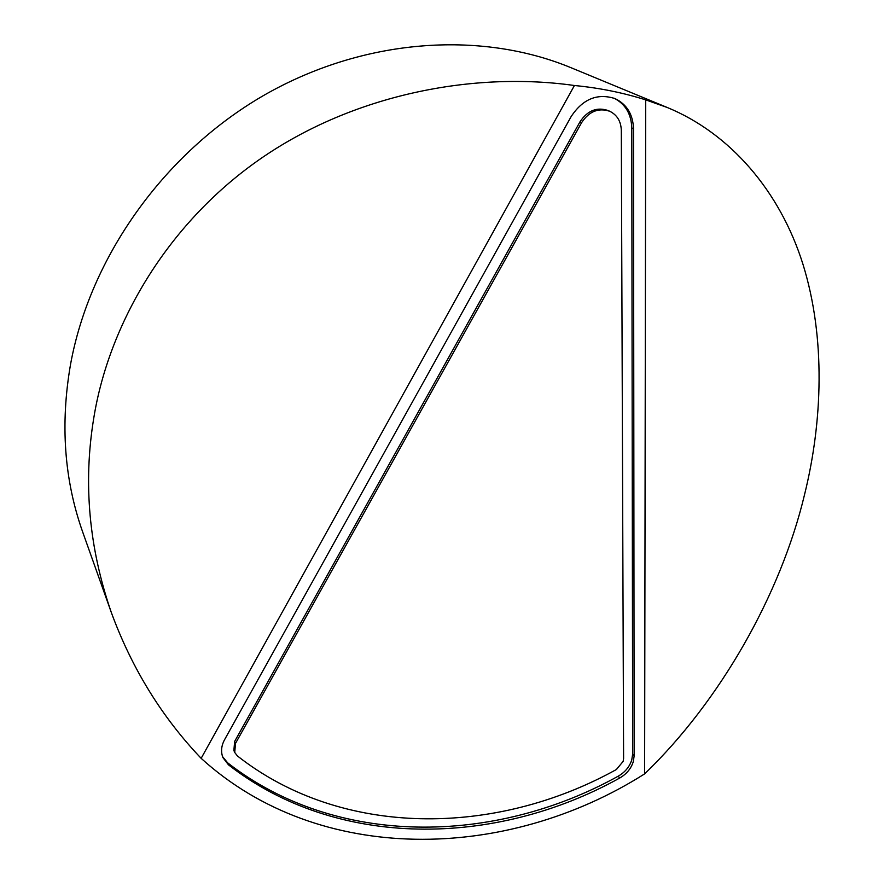<?xml version="1.0" encoding="UTF-8"?>
<svg xmlns="http://www.w3.org/2000/svg" width="884" height="884" viewBox="0 0 884 884"><rect width="100%" height="100%" fill="white"/><g stroke="black" fill="none" stroke-linecap="round" stroke-linejoin="round"><path stroke-width="1.33" d="M616.358 769.544L623.165 761.367L623.596 758.45L621.308 130.313C620.966 121.329 617.143 114.986 609.827 111.307C598.534 107.528 589.12 111.318 581.606 122.655L235.487 743.444L234.735 752.472L237.42 755.953C341.765 837.999 495.239 836.739 616.358 769.544M633.264 761.754L634.148 755.908L633.508 128.732C632.999 114.379 626.844 104.334 615.043 98.599C597.407 92.942 582.755 98.964 571.097 116.644L224.525 739.786C221.232 745.952 220.713 751.908 222.945 757.632L228.47 764.826C336.693 849.192 494.952 847.358 619.673 778.053C626.48 774.13 631.01 768.704 633.264 761.754M222.558 756.627L227.63 762.815C335.666 847.104 493.681 845.358 618.203 776.185C624.999 772.284 629.519 766.859 631.773 759.92L632.646 754.085L631.773 127.948C631.298 114.036 625.441 104.135 614.181 98.246M645.696 99.87L667.343 107.528C729.886 133.241 779.953 190.9 802.981 264.338C825.844 337.997 822.54 422.11 804.462 494.952C780.66 594.38 720.25 701.1 644.624 773.876L645.696 99.87C622.999 92.676 599.241 87.892 574.423 85.505C473.448 71.206 352.484 94.334 258.824 159.949C165.186 225.63 108.555 326.074 93.77 418.066C83.063 483.007 88.919 547.837 111.351 612.579C131.882 668.448 161.816 717.034 201.154 758.339C318.958 865.535 506.145 861.69 644.624 773.876M667.343 107.528L571.075 67.736C480.045 30.045 362.363 38.366 262.78 95.958C163.407 153.805 90.035 257.598 70.532 364.418C60.178 424.154 64.256 480.078 82.742 532.179L111.351 612.579M201.154 758.339L574.423 85.505M609.827 111.307L608.126 110.544C596.844 106.776 587.462 110.544 579.959 121.87L234.636 741.466L233.873 750.483L234.735 752.472M632.646 754.085L634.148 755.908M631.773 127.948L633.508 128.732M618.203 776.185L619.673 778.053M227.63 762.815L228.47 764.826M579.959 121.87L581.606 122.655M234.636 741.466L235.487 743.444"/></g></svg>
